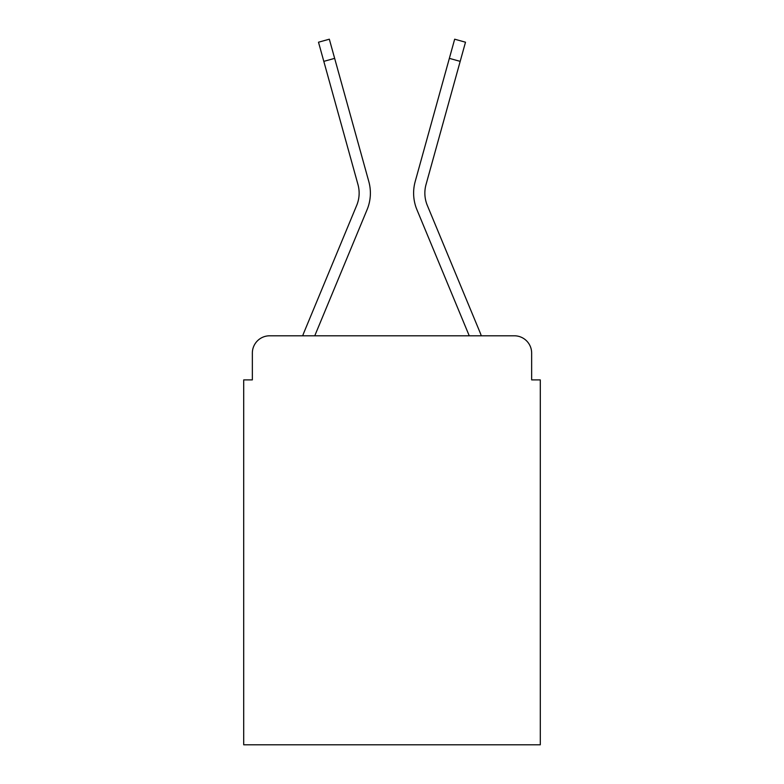 <?xml version="1.0" encoding="UTF-8"?>
<svg xmlns="http://www.w3.org/2000/svg" width="784" height="784" viewBox="0 0 784 784"><rect width="100%" height="100%" fill="white"/><g stroke="black" fill="none" stroke-linecap="round" stroke-linejoin="round"><path stroke-width="1.18" d="M252.35 353.084L252.35 379.897L252.35 353.084A17.297 17.297 0 0 1 269.647 335.797L302.722 335.797A54.478 54.478 -21 0 1 304.065 332.21L356.7 205.379A31.997 31.997 0 0 0 357.974 184.563L318.5 42.209L329.329 39.2L334.65 58.369L323.812 61.368M531.65 379.897L531.65 353.084L531.65 379.897L540.294 379.897L540.294 744.8L243.706 744.8L243.706 379.897L252.35 379.897M531.65 353.084A17.297 17.297 0 0 0 514.353 335.797L269.647 335.797M314.756 335.797L367.079 209.691L314.756 335.797L367.079 209.691L314.756 335.797L367.079 209.691L314.756 335.797L367.079 209.691L314.756 335.797L367.079 209.691L314.756 335.797L367.079 209.691L314.756 335.797L367.079 209.691L314.756 335.797L367.079 209.691L314.756 335.797L367.079 209.691L314.756 335.797L469.244 335.797L416.921 209.691A43.238 43.238 -159 0 1 415.187 181.565L454.671 39.2L465.5 42.209L460.188 61.368L449.35 58.369M479.935 332.21L427.3 205.379L479.935 332.21A54.478 54.478 21 0 1 481.278 335.797L514.353 335.797M427.3 205.379A31.997 31.997 -159 0 1 426.026 184.563A31.997 31.997 -159 0 0 427.3 205.379A31.997 31.997 -159 0 1 426.026 184.563A31.997 31.997 -159 0 0 427.3 205.379A31.997 31.997 -159 0 1 426.026 184.563A31.997 31.997 -159 0 0 427.3 205.379A31.997 31.997 -159 0 1 426.026 184.563A31.997 31.997 -159 0 0 427.3 205.379A31.997 31.997 -159 0 1 426.026 184.563A31.997 31.997 -159 0 0 427.3 205.379A31.997 31.997 -159 0 1 426.026 184.563A31.997 31.997 -159 0 0 427.3 205.379A31.997 31.997 -159 0 1 426.026 184.563A31.997 31.997 -159 0 0 427.3 205.379A31.997 31.997 -159 0 1 426.026 184.563A31.997 31.997 -159 0 0 427.3 205.379A31.997 31.997 -159 0 1 426.026 184.563A31.997 31.997 -159 0 0 427.3 205.379A31.997 31.997 0 0 1 426.026 184.563L460.188 61.368M304.065 332.21L356.7 205.379A31.997 31.997 159 0 0 357.974 184.563A31.997 31.997 159 0 1 356.7 205.379A31.997 31.997 159 0 0 357.974 184.563A31.997 31.997 159 0 1 356.7 205.379A31.997 31.997 159 0 0 357.974 184.563A31.997 31.997 159 0 1 356.7 205.379A31.997 31.997 159 0 0 357.974 184.563A31.997 31.997 159 0 1 356.7 205.379A31.997 31.997 159 0 0 357.974 184.563A31.997 31.997 159 0 1 356.7 205.379A31.997 31.997 159 0 0 357.974 184.563A31.997 31.997 159 0 1 356.7 205.379A31.997 31.997 159 0 0 357.974 184.563A31.997 31.997 159 0 1 356.7 205.379A31.997 31.997 159 0 0 357.974 184.563A31.997 31.997 159 0 1 356.7 205.379A31.997 31.997 159 0 0 357.974 184.563A31.997 31.997 159 0 1 356.7 205.379L304.065 332.21M469.244 335.797L416.921 209.691M367.079 209.691A43.238 43.238 159 0 0 368.813 181.565L334.65 58.369"/></g></svg>
